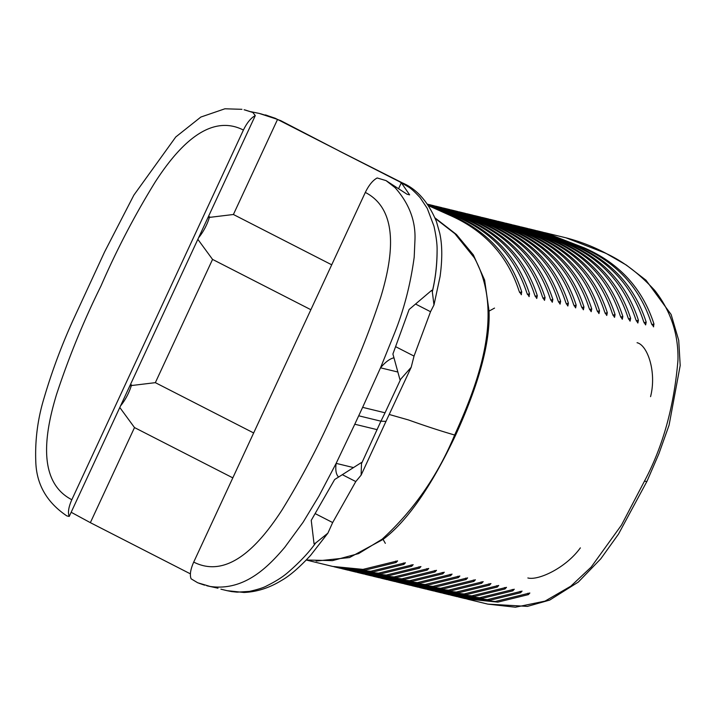 <?xml version="1.0" encoding="UTF-8"?>
<svg xmlns="http://www.w3.org/2000/svg" width="716" height="716" viewBox="0 0 716 716"><rect width="100%" height="100%" fill="white"/><g stroke="black" fill="none" stroke-linecap="round" stroke-linejoin="round"><path stroke-width="1.07" d="M427.506 204.185L465.275 219.024C500.135 234.284 523.28 259.631 534.7 295.046L536.74 298.465L537.295 295.672C525.866 260.257 502.73 234.92 467.87 219.651L428.982 204.543L434.173 205.796L473.052 220.913C507.913 236.173 531.057 261.519 542.477 296.934L544.518 300.353L545.073 297.561C533.653 262.145 510.508 236.808 475.648 221.539L436.76 206.432L441.951 207.685L480.83 222.801C515.69 238.061 538.835 263.407 550.255 298.823L552.296 302.241L552.85 299.449C541.43 264.034 518.286 238.696 483.425 223.428L444.538 208.32L449.729 209.573L488.607 224.69C523.468 239.958 546.612 265.296 558.033 300.711L560.073 304.13L560.628 301.346C549.208 265.922 526.063 240.585 491.203 225.316L452.324 210.209L457.506 211.471L496.385 226.578C531.245 241.847 554.39 267.184 565.81 302.6L567.851 306.018L568.406 303.235C556.985 267.811 533.841 242.473 498.98 227.205L460.102 212.097L465.284 213.359L504.162 228.467C539.023 243.735 562.167 269.073 573.588 304.488L575.628 307.907L576.183 305.123C564.763 269.708 541.618 244.362 506.758 229.093L467.879 213.986L473.061 215.248L511.94 230.355C546.8 245.624 569.945 270.961 581.365 306.376L583.406 309.795L583.961 307.012C572.54 271.597 549.396 246.25 514.535 230.982L475.657 215.874L480.839 217.136L519.718 232.244C554.587 247.512 577.722 272.85 589.143 308.274L591.183 311.684L591.738 308.9C580.318 273.485 557.173 248.139 522.313 232.87L483.434 217.762L488.616 219.024L527.495 234.132C562.364 249.401 585.5 274.738 596.92 310.162L598.961 313.572L599.516 310.789C588.096 275.374 564.951 250.027 530.091 234.767L491.212 219.651L496.394 220.913L535.273 236.02C570.142 251.289 593.278 276.636 604.698 312.051L606.747 315.461L607.293 312.677C595.873 277.262 572.728 251.916 537.868 236.656L498.989 221.539L504.171 222.801L543.05 237.909C577.919 253.178 601.055 278.524 612.484 313.939L614.525 317.349L615.071 314.566C603.651 279.15 580.506 253.804 545.646 238.544L506.767 223.428L511.949 224.69L550.837 239.797C585.697 255.066 608.833 280.412 620.262 315.828L622.302 319.238L622.848 316.454C611.428 281.039 588.284 255.701 553.423 240.433L514.544 225.325L519.727 226.578L558.614 241.695C593.475 256.955 616.619 282.301 628.039 317.716L630.08 321.135L630.626 318.343C619.206 282.927 596.07 257.59 561.201 242.321L522.322 227.214L527.504 228.467L566.392 243.583C601.252 258.843 624.397 284.189 635.817 319.605L637.858 323.023L638.404 320.231C626.983 284.816 603.848 259.478 568.978 244.21L530.1 229.102L535.291 230.355L574.169 245.472C609.03 260.731 632.174 286.078 643.595 321.493L645.635 324.912L646.181 322.119C634.761 286.704 611.625 261.367 576.756 246.098L537.877 230.991L543.068 232.252L581.947 247.36C616.807 262.629 639.952 287.966 651.372 323.381L653.663 326.791M653.413 326.8L653.968 324.017L651.802 324.679M427.801 204.606L457.497 217.127C492.357 232.396 515.502 257.742 526.922 293.157L529.213 296.567M528.963 296.567L529.518 293.784L527.352 294.446M428.553 205.707L449.72 215.239C484.58 230.507 507.725 255.854 519.145 291.269L521.436 294.679M521.185 294.679L521.731 291.895L519.574 292.558M466.125 598.845L497.799 602.138L528.354 594.62L529.84 593.009L495.203 601.512L464.827 598.531L459.645 597.278L490.021 600.25L520.577 592.732L522.062 591.121L487.426 599.623L457.05 596.643L451.868 595.39L482.244 598.361L512.799 590.843L514.285 589.232L479.648 597.735L449.272 594.754L444.09 593.501L474.466 596.473L505.022 588.946L506.507 587.344L471.871 595.846L441.495 592.866L436.312 591.604L466.689 594.584L497.244 587.057L498.73 585.455L464.093 593.958L433.717 590.977L428.535 589.716L458.911 592.696L489.467 585.169L490.952 583.567L456.316 592.06L425.939 589.089L420.748 587.827L451.134 590.807L481.68 583.28L483.175 581.669L448.538 590.172L418.162 587.201L412.971 585.939L443.356 588.919L473.903 581.392L475.397 579.781L440.761 588.284L410.384 585.312L405.193 584.05L435.579 587.03L466.125 579.504L467.62 577.893L432.983 586.395L402.607 583.424L397.416 582.162L427.792 585.142L458.347 577.615L459.842 576.004L425.206 584.507L394.829 581.535L389.638 580.273L420.015 583.245L450.57 575.727L452.065 574.116L417.428 582.618L387.052 579.647L381.861 578.385L412.237 581.356L442.792 573.838L444.278 572.227L409.65 580.73L379.265 577.749L374.083 576.496L404.459 579.468L435.015 571.95L436.5 570.339L401.873 578.841L371.488 575.861L366.306 574.608L396.682 577.579L427.237 570.061L428.723 568.45L394.095 576.953L363.71 573.972L358.528 572.719L388.904 575.691L419.46 568.173L420.945 566.562L386.309 575.064L355.933 572.084L350.75 570.822L381.127 573.802L411.682 566.275L413.168 564.673L378.531 573.176L348.155 570.196L342.973 568.934L373.349 571.914L403.905 564.387L405.39 562.785L370.754 571.287L340.377 568.307L335.195 567.045L365.572 570.025L396.127 562.499L397.613 560.888L362.976 569.39L332.6 566.419L306.296 560.028M120.53 405.9A25.57 10.239 117.1 0 0 131.547 384.841M198.592 237.739A25.57 10.239 117.1 0 0 209.6 216.679M385.047 412.792L400.718 379.167L399.958 379.677L393.961 357.794C389.853 358.707 385.369 362.045 380.509 367.809L362.627 407.35L385.047 412.792L380.921 421.187L385.987 421.375L361.124 475.129L355.789 481.564L332.663 522.555L327.892 533.152L315.649 543.023C308.882 552.501 299.556 562.382 287.662 572.666C282.56 577.06 275.678 581.419 267.032 585.724C263.953 587.541 258.082 589.438 249.419 591.398L237.059 592.159L231.59 591.577L237.059 592.159M389.289 414.492L408.541 419.97C425.68 426.101 441.056 431.113 454.651 435.015C437.718 475.737 413.544 510.454 382.156 539.175L358.662 553.575L332.466 560.637L306.323 560.002M119.796 407.494L134.501 427.568L90.359 522.662L190.393 573.856M253.661 432.956L155.345 382.657L129.891 385.736M134.501 427.568L232.816 477.867M331.714 264.804L233.407 214.496L207.953 217.575M197.849 239.332L212.554 259.407L310.869 309.715M395.823 346.777L414.027 356.094L430.531 311.711L433.977 304.962L432.33 291.824C435.516 278.309 437.109 264.625 437.091 250.752C436.993 265.269 435.382 278.909 432.258 291.645L432.33 291.824M415.701 304.121L430.531 311.711M342.355 474.69L355.789 481.564M315.398 513.721L332.663 522.555M397.899 372.034L380.509 367.809L394.462 333.343C403.931 309.804 410.51 284.404 414.197 257.142L414.949 240.102C415.799 221.038 409.185 203.568 395.098 187.681L386.049 180.611L377.189 177.962C372.839 180.289 368.883 185.113 365.312 192.425C401.47 211.023 391.142 263.085 380.697 297.346C368.427 334.703 353.57 370.995 336.126 406.223C320.482 442.273 302.421 476.91 281.934 510.132C262.602 539.81 230.167 580.569 193.714 562.096C190.465 569.444 189.597 575.02 191.118 578.814L197.688 582.761L210.173 586.467C244.782 591.398 268.661 566.213 284.691 547.409L303.101 522.241L318.942 496.054L336.144 463.368C335.249 470.009 336.064 474.565 338.605 477.044L334.649 479.514L311.236 520.353L314.047 543.82L315.649 543.023M365.312 192.425L193.714 562.096M101.001 285.926C83.593 321.072 68.745 357.356 56.439 394.767C46.093 429.027 35.496 480.964 71.815 499.723L243.413 130.052C207.175 111.615 174.48 152.231 155.22 181.98C134.76 215.149 116.681 249.795 101.001 285.926M340.342 151.55L275.257 118.274L260.329 113.683M339.411 151.13L400.459 182.186L408.057 186.706C410.805 188.219 414.832 191.879 420.158 197.706L427.228 208.329L433.95 226.131L427.228 208.329M385.978 421.393L411.181 367.29L414.027 356.094M435.051 217.933L456.432 234.49L473.365 254.896L484.634 280.108L489.046 311.102C490.308 342.132 479.147 383.516 455.573 435.239L454.651 435.015C479.353 380.67 504.386 312.06 474.314 257.778L454.911 233.702L435.256 218.443M245.078 109.987L252.82 112.439L255.29 115.598C250.94 117.916 246.975 122.74 243.413 130.052M265.323 114.9L275.257 118.274M250.851 111.705L259.147 113.397L277.548 119.411L293.685 127.654M90.359 522.662L71.161 512.262M71.815 499.723C68.566 507.08 67.698 512.647 69.219 516.442L66.821 515.896C46.88 502.471 36.534 484.49 35.8 461.963C34.923 440.179 37.706 418.762 44.159 397.711C52.214 370.432 62.167 343.904 74.017 318.128L104.581 251.934L133.874 195.119L175.769 136.971L200.838 117.057L224.922 108.787L241.936 109.315M385.199 174.471L400.459 182.186A55.785 22.67 -62.9 0 1 402.508 182.947L340.243 151.497M432.258 291.645L431.73 290.293L409.105 309.509L392.896 354.035L393.961 357.794M386.049 180.611L407.037 194.224L409.624 194.859L401.327 182.741L400.119 182.106M433.95 226.131C436.232 236.361 437.279 244.559 437.091 250.752M231.59 591.577L226.936 590.646M198.923 583.236L204.57 585.16M217.968 588.194L206.781 585.751M338.605 477.044L361.526 462.473L361.124 475.129M411.181 367.29L400.718 379.167M361.705 463.207L380.921 421.187L358.707 415.79L362.627 407.35M644.472 481.116L621.479 525.07L591.174 567.09L570.831 586.171L545.028 601.118L515.43 607.213L487.793 604.116L527.406 606.389L549.682 600.097L578.322 582.063L600.813 558.775L618.481 534.127L647.022 481.224A27.897 2.434 -155.1 0 1 644.472 481.116C662.98 446.453 674.141 406.124 677.962 360.148C678.553 334.229 670.82 310.995 654.773 290.445C638.905 273.217 622.285 260.714 604.913 252.936L566.052 237.828L545.655 232.879L584.533 247.987C619.403 263.255 642.538 288.593 653.968 324.017M545.655 232.879L544.366 232.575M537.877 230.991L536.588 230.677M530.1 229.102L528.811 228.789M522.322 227.214L521.033 226.9M514.544 225.325L513.247 225.012M506.767 223.428L505.469 223.124M498.989 221.539L497.692 221.235M491.212 219.651L489.914 219.347M483.434 217.762L482.137 217.458M475.657 215.874L474.359 215.57M467.879 213.986L466.581 213.681M460.102 212.097L458.804 211.793M452.324 210.209L451.026 209.904M444.538 208.32L443.249 208.007M436.76 206.432L435.471 206.119M428.982 204.543L427.694 204.23M427.649 204.391L460.084 217.762C494.953 233.031 518.089 258.369 529.518 293.784M428.249 205.259L452.306 215.874C487.175 231.134 510.311 256.48 521.731 291.895M458.347 596.956L459.645 597.278M450.57 595.068L451.868 595.39M442.783 593.17L444.09 593.501M435.006 591.282L436.312 591.604M427.228 589.393L428.535 589.716M419.451 587.505L420.748 587.827M411.673 585.616L412.971 585.939M403.896 583.728L405.193 584.05M396.118 581.84L397.416 582.162M388.34 579.951L389.638 580.273M380.563 578.063L381.861 578.385M372.785 576.174L374.083 576.496M365.008 574.286L366.306 574.608M357.23 572.397L358.528 572.719M349.453 570.5L350.75 570.822M341.675 568.611L342.973 568.934M333.898 566.723L335.195 567.045M580.363 547.865C565.855 568.03 538.253 580.748 527.862 577.964M385.333 543.346L383.078 539.399L349.506 557.558L316.132 561.058M489.046 311.102L494.532 308.095M637.061 342.713C647.577 345.076 656.805 372.132 650.567 396.637M401.327 182.741L398.848 188.093M212.554 259.407L155.345 382.657M277.548 119.411L233.407 214.496M255.29 115.598L69.219 516.442M646.181 322.119L644.024 322.791M638.404 320.231L636.247 320.902M630.626 318.343L628.469 319.014M622.848 316.454L620.691 317.116M615.071 314.566L612.914 315.228M607.293 312.677L605.136 313.34M599.516 310.789L597.35 311.451M591.738 308.9L589.572 309.563M583.961 307.012L581.795 307.674M576.183 305.123L574.017 305.786M568.406 303.235L566.24 303.897M560.628 301.346L558.462 302.009M552.85 299.449L550.685 300.12M545.073 297.561L542.907 298.232M537.295 295.672L535.129 296.343M527.835 593.251L528.354 594.62M520.058 591.353L520.577 592.732M512.28 589.465L512.799 590.843M504.503 587.576L505.022 588.946M496.716 585.688L497.244 587.057M488.938 583.8L489.467 585.169M481.161 581.911L481.68 583.28M473.383 580.023L473.903 581.392M465.606 578.134L466.125 579.504M457.828 576.246L458.347 577.615M450.051 574.357L450.57 575.727M442.273 572.469L442.792 573.838M434.496 570.58L435.015 571.95M426.718 568.683L427.237 570.061M418.941 566.795L419.46 568.173M411.163 564.906L411.682 566.275M403.385 563.018L403.905 564.387M395.608 561.129L396.127 562.499M278.766 120.019L279.106 120.1A55.785 22.017 -62.9 0 1 281.084 120.825L340.333 151.541M252.945 112.51L244.111 109.754M408.057 186.706L404.2 184.245M377.207 429.672L354.787 424.23L336.144 463.368L353.543 467.593M354.787 424.23L358.707 415.79M566.052 237.828L566.025 237.828C580.202 241.534 593.483 246.698 605.915 253.312L626.303 265.036L645.984 280.198L671.125 314.512L678.714 340.324L680.2 365.473L669.075 425.179L658.863 453.828L647.022 481.224M467.423 599.167L487.399 604.018M455.573 435.239C431.292 486.603 407.127 521.32 383.078 539.399L382.156 539.175M266.271 115.142L281.084 120.825M402.508 182.947C416.989 189.14 428.302 202.019 436.456 221.575L439.66 232.906C442.318 244.451 442.461 258.995 440.08 276.528L433.977 304.962M227.106 590.682L220.922 589.178M227.079 590.673L243.923 592.472C256.847 591.926 269.368 587.925 281.504 580.461C289.622 575.915 299.315 567.555 310.574 555.392L327.892 533.152"/></g></svg>
